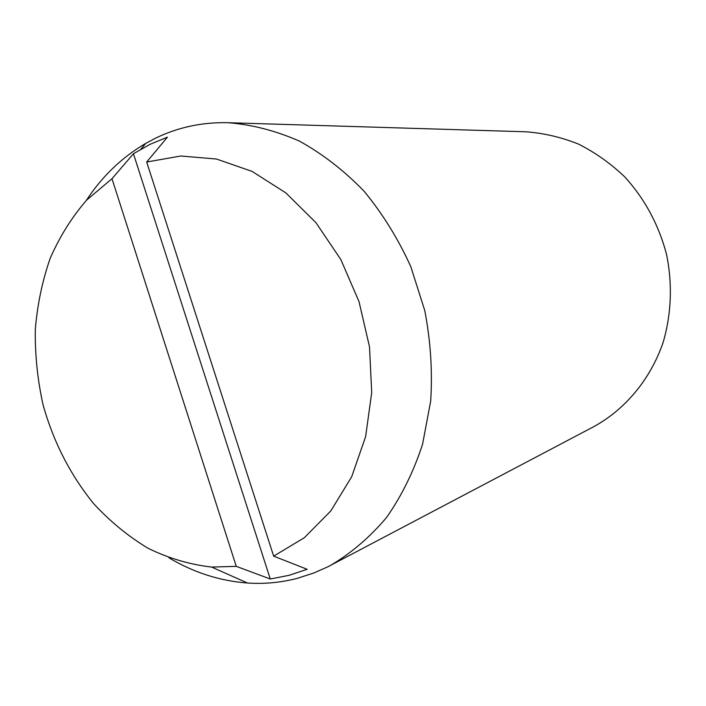 <?xml version="1.0" encoding="UTF-8"?>
<svg xmlns="http://www.w3.org/2000/svg" width="706" height="706" viewBox="0 0 706 706"><rect width="100%" height="100%" fill="white"/><g stroke="black" fill="none" stroke-linecap="round" stroke-linejoin="round"><path stroke-width="1.06" d="M169.008 557.855C193.771 572.566 219.928 580.95 247.462 583.015C264.185 584.144 280.714 582.609 297.058 578.417L314.02 572.937L328.14 566.644L594.081 426.495C625.392 409.224 650.394 379.369 663.075 342.56C671.38 314.435 672.615 284.086 666.561 254.495C658.76 224.826 644.825 198.96 624.766 176.897C610.708 163.501 595.308 152.575 578.576 144.13C561.358 137.229 543.805 133.116 525.917 131.793L228.047 122.703C201.995 122.094 177.665 127.336 155.038 138.438L145.78 143.362C121.944 157.306 102.123 176.323 86.335 200.407M330.443 565.453C351.173 553.204 369.873 537.222 386.544 517.498C401.714 495.824 413.716 471.405 422.567 444.233L430.678 401.132C432.584 371.021 430.607 340.786 424.73 310.428L410.795 266.621C398.158 238.796 382.573 213.644 364.031 191.158C344.157 170.631 322.642 153.961 299.503 141.156C275.861 130.751 252.042 124.6 228.047 122.703M273.663 556.152L307.163 569.301L288.939 575.355L270.266 578.999L133.443 153.74L149.937 144.386L167.446 137.149L146.689 162.027L273.663 556.152L304.348 537.698L330.84 510.906L351.685 476.753L365.611 436.687L371.709 392.624L369.503 346.805L359.027 301.647L340.83 259.543L315.953 222.681L285.815 192.862L252.068 171.399L216.495 159.035L180.824 156L146.689 162.027M270.266 578.999L236.263 566.353L111.989 178.706L133.443 153.74M111.989 178.706L86.662 200.072C71.844 217.183 59.683 236.616 50.17 258.361C42.281 281.059 37.321 304.851 35.3 329.728C34.973 354.871 37.55 379.863 43.04 404.714C53.435 441.921 70.335 474.935 93.748 503.757C110.198 521.531 128.315 536.375 148.101 548.297C168.602 558.296 189.773 564.553 211.632 567.068L236.263 566.353M211.632 567.068L247.462 583.015M140.891 149.187L145.78 143.362"/></g></svg>
